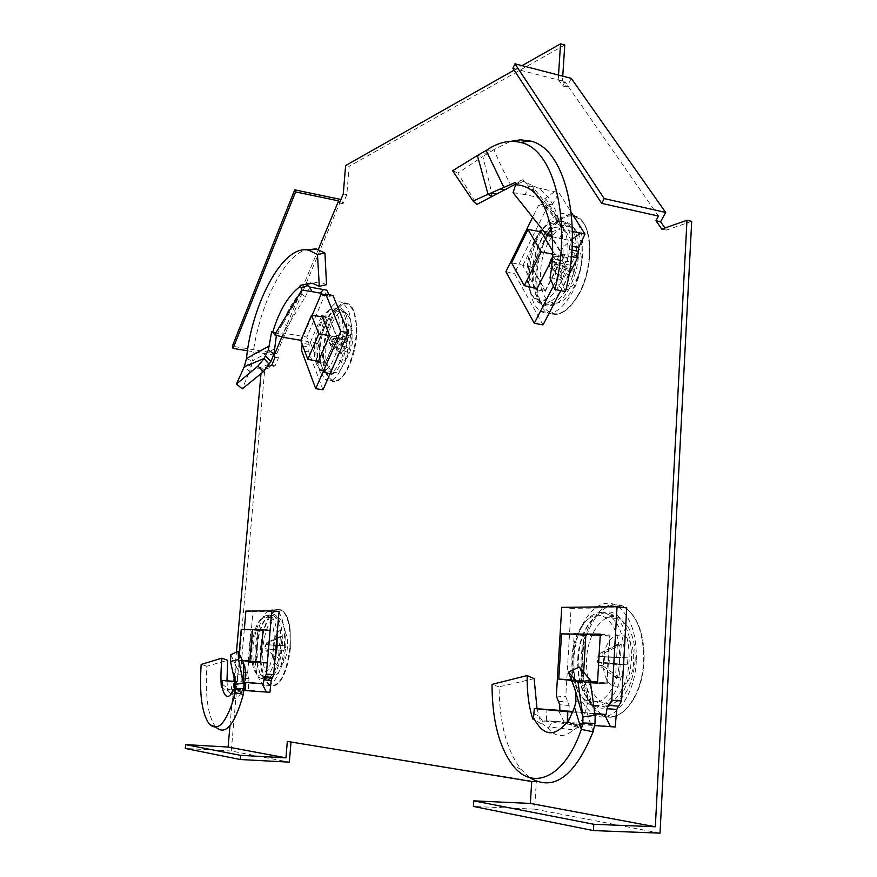 <?xml version="1.0" encoding="UTF-8"?>
<svg xmlns="http://www.w3.org/2000/svg" width="877" height="877" viewBox="0 0 877 877"><rect width="100%" height="100%" fill="white"/><g stroke="black" fill="none" stroke-linecap="round" stroke-linejoin="round"><path stroke-width="0.66" stroke-dasharray="4.38 3.29" d="M532.503 270.73C533.775 241.635 554.417 213.111 567.562 223.843C574.183 229.314 577.187 239.761 576.551 255.196C575.279 285.233 554.154 312.968 541.646 302.488C534.817 296.886 531.769 286.308 532.503 270.73M559.986 292.085C552.017 302.927 544.464 306.117 537.327 301.666C530.519 296.064 527.494 285.474 528.239 269.875C529.522 240.747 550.12 212.179 563.209 222.911C569.809 228.371 572.791 238.829 572.155 254.286C571.091 268.132 567.353 280.256 560.94 290.66M319.656 345.812C321.125 324.369 332.811 303.815 340.583 309.767C345.363 313.692 347.347 322.55 346.514 336.34C345.034 358.276 333.15 378.491 325.641 372.604C320.752 368.581 318.757 359.647 319.656 345.812M332.931 367.299C329.028 372.484 325.4 374.062 322.045 372.023C317.178 368 315.205 359.066 316.104 345.22C317.584 323.756 329.237 303.179 336.976 309.132C341.734 313.045 343.696 321.903 342.863 335.716L340.21 350.822M577.779 658.649C579.017 628.688 598.257 604.779 613.779 615.544C624.468 623.602 629.576 638.62 629.105 660.6C627.921 691.383 608.232 714.602 593.378 704.264C582.317 695.921 577.11 680.716 577.779 658.649M623.317 669.085C616.345 698.607 604.779 710.206 588.631 703.902C577.603 695.56 572.429 680.333 573.109 658.232C574.358 628.239 593.554 604.286 609.022 615.062C617.901 621.398 622.999 633.446 624.303 651.227M256.654 646.47C259.636 624.358 265.303 614.119 273.657 615.731C279.281 620.214 281.616 630.76 280.684 647.379C277.636 669.688 271.98 680.004 263.725 678.316C258.002 673.679 255.645 663.056 256.654 646.47M274.885 660.206C270.818 674.336 265.906 680.289 260.151 678.042C254.462 673.404 252.116 662.782 253.135 646.163C256.117 624.04 261.774 613.79 270.094 615.402C273.821 617.879 276.167 624.051 277.121 633.885M564.755 44.979L349.156 166.312L346.832 194.65L343.05 203.672L341.197 199.539L276.902 353.497L278.447 357.871L275.104 365.852L264.766 369.436L231.243 751.03L289.344 762.157M571.267 78.36L567.057 87.119L562.486 80.552L562.76 76.167M691.701 221.355L666.41 230.125L664.93 227.987M291.011 742.008L536.34 781.747L534.63 809.131L660.03 833.15M264.766 369.436L261.412 368.899L267.079 366.926M271.717 365.303L275.104 365.852M275.049 357.323L278.447 357.871M247.511 350.756L273.69 355.032M276.902 353.497L232.339 346.196M339.509 202.938L343.05 203.672M343.28 193.905L346.832 194.65M345.615 165.545L349.156 166.312M514.108 70.138L522.034 65.643M558.528 75.071L558.243 79.456L562.486 80.552M558.243 79.456L562.793 86.034L567.057 87.119M512.902 68.296L564.898 81.66L562.793 86.034M661.751 229.105L666.41 230.125M534.63 809.131L473.416 806.434M531.714 781.506L536.34 781.747M287.316 741.405L291.043 741.624M231.243 751.03L185.299 748.454M229.971 725.674L233.874 681.319M234.192 677.68L236.45 652.148M260.984 373.69L261.412 368.899M318.34 249.419L281.813 337.064M658.484 216.071L564.898 81.66M227.877 690.517L230.476 693.477C233.041 699.671 236.209 700.021 239.98 694.518L241.8 691.821L245.111 690.517L231.462 688.916L228.941 689.486L227.636 690.879L221.421 687.634M243.28 694.332L245.264 680.113L241.701 692.435L241.8 691.821L234.565 688.193L241.657 691.756M215.863 727.121L215.534 726.737C207.97 716.312 205.075 696.141 206.851 666.224L227.636 660.315M226.99 680.804L227.636 690.879M243.784 690.331L241.361 690.988L239.585 694.025L231.1 692.929L230.476 693.477M231.1 692.929L232.844 689.958L235.222 689.311M206.851 666.224L201.162 664.459M241.701 692.435L234.148 689.771M235.65 685.277L237.875 674.72L236.987 668.373L235.946 665.632L235.485 684.257M269.908 692.315L248.235 690.133L248.991 678.579L247.643 672.681L252.949 611.762L279.029 611.477M248.235 690.133L231.462 688.916L232.142 681.188M237.415 678.557L235.803 689.169M222.199 684.115L228.941 689.486M258.649 629.883L258.079 629.872L255.295 661.982M255.262 662.431L267.54 663.319L270.379 630.059L263.133 629.949M248.991 678.579L241.888 678.042L241.8 681.911L234.937 681.396M230.826 654.691L235.946 665.632L243.477 663.034M245.911 611.094L252.949 611.762M244.31 629.368L240.561 672.133L247.643 672.681M267.54 663.319L260.305 662.738M248.114 662.003L255.251 662.573M248.18 661.247L250.954 629.467M256.808 629.763L258.079 629.872M263.177 629.412L270.379 630.059M234.883 681.714L245.812 682.536M244.957 682.196L241.8 681.911M241.888 678.042L240.561 672.133M273.229 647.632C270.829 671.015 285.562 672.177 287.294 648.18C289.563 624.271 274.808 624.281 273.229 647.632M284.411 647.566C280.739 674.512 273.92 687.031 263.933 685.134C256.917 679.576 254.023 666.684 255.251 646.459C258.879 619.579 265.786 607.191 275.981 609.307C282.723 614.788 285.529 627.548 284.411 647.566M284.751 645.68L268.855 644.847L268.505 648.87L284.356 650.46L284.751 645.68L281.309 645.56L282.065 636.592L281.199 636.329L280.245 636.559L279.489 645.494L276.091 645.373L275.696 650.098L279.094 650.241L278.338 659.208L280.147 659.307L280.903 650.317L284.356 650.46M268.855 644.847L267.222 644.77L268.252 642.764L282.065 636.592M280.245 636.559L267.551 642.271L268.252 642.764M266.74 642.72L265.457 646.733L266.049 650.833L278.338 659.208M257.356 646.535C259 623.964 270.302 606.862 277.329 617.189C281.462 623.47 283.063 633.567 282.142 647.478C279.763 667.024 274.83 677.877 267.353 680.015C259.691 678.118 256.369 666.958 257.356 646.535M285.628 647.829C286.472 635.156 284.992 625.948 281.199 620.203L278.875 618.044C270.993 616.641 265.654 626.277 262.881 646.963C261.949 662.464 264.163 672.429 269.535 676.847L272.1 677.493C278.963 675.52 283.468 665.632 285.628 647.829M274.084 646.853C271.212 667.825 265.928 677.461 258.233 675.761C252.982 671.376 250.833 661.455 251.776 646.02C254.549 625.422 259.8 615.818 267.529 617.211C272.78 621.333 274.972 631.221 274.084 646.853M265.797 644.738L276.091 645.373M279.489 645.494L265.731 644.716M281.309 645.56L267.222 644.77M280.903 650.317L268.505 648.87M280.147 659.307L267.562 650.898L266.882 648.75M279.094 650.241L265.391 648.684L264.931 646.612L266.17 643.795M275.696 650.098L265.457 648.75M267.562 650.898L266.049 650.833M255.514 662.003L258.244 630.453L270.105 630.64L267.364 662.716L260.348 662.288M267.364 662.716L260.37 661.992M242.359 660.48L238.522 660.249L242.436 660.655M270.105 630.64L263.111 630.179M258.244 630.453L241.241 629.324M238.522 660.249L239.136 653.354M306.566 284.861L302.192 291.054C294.233 298.914 287.59 310.019 282.273 324.358L277.472 333.666L282.8 332.975L306.84 337.064L326.836 290.177M272.966 332.361L276.485 334.192L277.472 333.666L272.758 332.098L277.373 333.644M274.983 348.586L252.181 361.05C256.566 314.394 280.432 258.298 305.328 249.879M326.54 284.696L319.908 281.868L310.754 283.107M301.03 293.532L305.262 296.886L287.448 326.452L283.271 323.109L302.192 291.054M283.271 323.109L282.273 324.358M305.262 296.886L309.932 287.097M246.492 358.55L252.181 361.05L251.26 366.63L249.616 371.442L244.244 366.761M269.086 364.251L249.616 371.442L242.26 388.862M287.448 326.452L282.8 332.975L284.455 337.535M322.988 389.794L308.748 351.929L309.186 344.431L306.84 337.064M328.897 294.749L329.807 296.338L333.008 295.494M336.943 336.669L329.018 316.904L317.485 343.609L325.159 363.56L336.943 336.669L329.631 335.42M300.888 340.309L301.469 340.408L312.146 315.303M309.186 344.431L302.094 343.236L301.469 340.408M308.748 351.929L301.644 350.756M329.807 296.338L323.317 295.154M317.485 343.609L310.326 342.403L321.377 316.63M321.804 315.632L329.018 316.904M317.912 362.376L325.159 363.56M317.463 361.214L310.326 342.403M302.094 343.236L302.127 344.058M351.337 328.13C345.746 313.418 332.153 344.573 338.116 358.024C343.433 373.306 357.564 341.789 351.337 328.13M320.335 372.418C310.272 349.243 329.16 291.734 343.466 303.376L347.873 309.504C358.671 332.054 339.322 391.065 325.334 379.522L320.335 372.418M341.208 353.771L330.18 345.11L329.609 343.017L340.057 350.899L341.208 353.771L344.42 346.525L346.612 351.973L348.333 348.114L346.119 342.677L349.353 335.365L348.191 332.504L344.957 339.805L342.775 334.433L341.087 338.281L343.258 343.663L340.057 350.899M330.563 345.439L330.443 343.598L331.78 345.023L346.612 351.973M348.333 348.114L333.205 341.756L331.78 345.023M333.205 341.756L331.846 340.375L333.446 338.84L333.128 337.25L332.482 336.417L330.903 337.974L331.265 336.856L342.775 334.433M345.757 314.328C353.902 331.385 341.372 376.748 329.313 374.643C326.387 374.479 324.062 372.199 322.352 367.803C312.782 345.823 333.117 292.754 344.343 311.587L345.757 314.328M327.899 366.268L331.627 371.618L334.301 372.495C345.374 374.358 356.786 333.085 349.342 317.507L345.702 312.585C334.554 303.968 320.017 348.454 327.899 366.268M316.619 364.251C308.934 346.536 323.295 302.203 334.214 310.754L337.766 315.654C345.976 333.216 330.947 378.886 320.269 369.568L316.619 364.251M333.446 338.84L349.353 335.365M346.119 342.677L331.846 340.375M344.42 346.525L330.443 343.598M343.258 343.663L329.5 341.208L329.609 343.017M341.087 338.281L329.84 340.123L329.5 341.208M344.957 339.805L330.903 337.974M348.191 332.504L332.482 336.417M329.84 340.123L331.265 336.856M325.224 362.727L317.825 343.488L328.952 317.726L336.593 336.801L325.224 362.727L318.34 361.379M317.825 343.488L300.8 340.506M322.254 316.761L328.952 317.726M336.593 336.801L329.544 335.639M554.724 721.628L577.428 724.139L574.588 724.808L571.727 729.653L549.166 726.967L551.951 722.275L554.724 721.628L546.294 720.751L542.753 721.596L541.361 723.108L547.588 727.68C555.174 737.206 563.593 738.127 572.867 730.442L581.889 724.676L594.683 725.564M593.093 731.813L586 709.603L578.623 727.691L578.349 726.748L568.34 721.749M529.653 777.559L521.037 769.359C506.774 750.679 499.43 723.174 499.035 686.855L534.126 678.655M537.031 708.737L540.988 723.635L532.788 718.987M549.166 726.967L547.588 727.68M571.727 729.653L572.867 730.442M544.288 720.96L574.588 724.808C576.934 725.268 577.954 725.816 577.636 726.463L577.494 727.395M499.035 686.855L492.019 684.389M574.61 688.248L585.946 684.389L587.36 689.75L587.711 702.115L586 709.603M579.291 667.046L588.741 692.545L595.165 715.369M578.623 727.691L567.331 723.733M615.194 726.989L568.658 722.319L569.14 705.448L565.753 696.755L571.08 608.32L626.726 607.717M577.428 724.139L581.889 724.676L582.58 712.826L595.034 713.735M568.658 722.319L546.294 720.751L546.985 709.46M533.808 713.845C537.656 714.832 540.638 717.419 542.753 721.596M594.025 634.795L583.633 634.641L580.815 682.328L607.136 683.917L609.921 635.025L600.263 634.893M567.616 721.365L578.151 726.638M561.74 607.355L571.08 608.32M556.325 696.031L565.753 696.755M569.14 705.448L559.69 704.735M590.605 682.712L572.21 681.604M607.136 683.917L597.478 683.128M571.322 681.55L580.815 682.328M571.387 680.431L574.172 634.06M578.086 634.115L583.633 634.641M600.307 634.104L609.921 635.025M572.681 712.091L582.58 712.826M595.012 713.549L572.9 711.565M603.628 660.425C600.712 694.387 632.164 696.864 633.589 661.576C635.989 626.474 604.626 626.507 603.628 660.425M636.307 660.951C634.893 698.114 611.214 726.145 593.291 714.097C579.62 704.088 573.196 685.584 574.007 658.583C575.509 622.166 599.068 593.038 618.022 606.61C630.76 616.476 636.855 634.586 636.307 660.951M627.888 657.849L604.494 656.621L604.165 662.519L627.504 664.854L627.888 657.849L620.521 657.586L621.256 644.496L619.414 644.091L617.397 644.409L616.663 657.454L609.449 657.202L609.055 664.075L616.279 664.382L615.533 677.472L619.403 677.68L620.138 664.547L627.504 664.854M604.494 656.621L601.699 656.489L603.014 653.551L621.256 644.496M617.397 644.409L599.791 653.453L601.469 652.817L603.014 653.551M599.791 653.453L597.982 656.391L597.445 659.307L597.643 662.256L599.112 665.325L615.533 677.472M578.436 658.748C579.686 621.102 608.145 596.678 623.383 622.648C629.335 632.58 631.999 645.286 631.374 660.765C628.327 688.905 619.085 704.68 603.65 708.101C588.522 709.592 576.518 685.101 578.436 658.748M635.091 661.214C635.661 647.138 633.227 635.573 627.768 626.496L620.313 618.734C605.678 608.989 587.7 631.374 586.56 659.361C585.957 679.883 590.802 694.113 601.118 702.038L609.778 704.341C623.898 701.183 632.339 686.812 635.091 661.214M619.622 659.844C618.482 688.829 599.956 710.611 586.121 700.58C576.003 692.687 571.256 678.513 571.892 658.046C573.076 630.146 590.802 607.805 605.174 617.507C615.259 624.95 620.072 639.059 619.622 659.844M597.982 656.391L609.449 657.202M616.663 657.454L598.52 656.38M620.521 657.586L601.699 656.489M620.138 664.547L604.165 662.519M619.403 677.68L602.335 665.468L601.37 662.321M616.279 664.382L598.18 662.19M609.055 664.075L597.643 662.256M602.335 665.468L599.112 665.325M590.473 682.054L581.319 681.506L584.038 635.485L609.394 635.88L606.709 683.03L597.511 682.47M606.709 683.03L597.544 682.043M590.32 681.276L571.541 679.828M571.782 680.475L581.319 681.506M609.394 635.88L600.241 635.233M583.654 672.264L583.161 680.508M584.038 635.485L561.532 633.874M557.827 220.609L535.113 192.392L533.753 191.888L533.095 187.47L555.843 215.687L556.446 220.116L557.827 220.609L563.911 229.588L561.85 228.634L557.86 217.036C552.335 199.824 543.773 189.333 532.175 185.573L523.821 181.243L529.28 185.946L558.89 192.578L571.179 212.135M515.764 184.017L523.065 179.642L523.821 181.243L515.676 184.762L523.668 181.309M511.554 186.483C505.393 175.06 499.495 162.782 493.872 149.638L510.535 141.383M565.424 291.537L560.414 279.335C563.637 261.828 563.966 244.321 561.412 226.814L551.107 227.713M555.843 215.687L557.86 217.036M533.095 187.47L532.175 185.573M561.872 228.656L556.457 220.116L527.351 184.828M550.011 277.856L560.414 279.335M486.143 150.493L493.872 149.638L482.843 156.534L477.384 155.492M491.844 196.481L490.155 186.132L482.843 156.534L457.86 173.054L476.858 204.451M523.065 179.642L515.512 182.372M535.113 192.392L529.28 185.946L525.104 194.573L545.976 199.178L571.618 240.901L559.482 238.336L563.911 229.588L572.385 231.396M551.578 231.824L561.85 228.634M543.06 324.918L514.415 273.383L546.941 207.663L552.258 204.878L558.89 192.578M568.954 274.709L560.743 290.627M545.209 291.482L563.33 255.941L549.013 232.12L531.407 267.321L545.209 291.482L536.461 289.783M552.039 236.691L559.482 238.336M452.576 170.774L457.86 173.054M552.258 204.878L543.587 202.96L545.976 199.178M546.941 207.663L538.303 205.766L532.635 217.321M505.908 271.695L514.415 273.383M553.409 285.968L568.734 256.04L571.365 256.588M572.122 246.24L569.721 245.735L571.618 240.901M552.653 250.986L554.516 254.122L563.33 255.941M549.013 232.12L540.331 230.278M554.516 254.122L552.433 258.244M535.573 288.204L522.791 265.599L531.407 267.321M522.791 265.599L539.706 231.517M513.056 192.633L525.104 194.573M543.587 202.96L541.701 204.363L550.361 206.259M538.303 205.766L541.701 204.363M569.721 245.735L568.734 256.04M576.408 279.588C590.068 254.451 572.626 226.661 560.293 252.74C547.171 276.913 563.516 305.393 576.408 279.588M539.026 235.803C549.682 216.071 560.688 209.45 572.067 215.939C586.11 225.236 586.472 266.455 572.396 292.205C561.784 310.754 551.205 317.09 540.638 311.225C526.112 302.247 525.455 261.982 539.026 235.803M562.047 260.337L549.616 262.004L551.797 257.706L564.635 255.284L562.047 260.337L565.928 266.827L561.05 276.354L563.1 279.829L568 270.291L571.947 276.88L574.578 271.793L570.62 265.216L575.586 255.569L573.481 252.127L568.537 261.752L564.635 255.284M549.616 262.004L549.386 265.687L561.05 276.354M563.1 279.829L550.054 267.759L549.386 265.687M551.096 268.625L551.194 266.18L553.102 267.923L554.396 266.115L555.294 263.615L553.354 261.916L555.525 259.91L575.586 255.569M569.787 287.809C563.187 299.912 556.084 305.974 548.465 305.996C531.703 306.27 527.724 265.819 541.427 239.87C553.223 219.338 564.108 215.589 574.084 228.612C581.308 245.527 579.883 265.249 569.787 287.809M548.048 243.006C537.546 263.078 537.93 294.058 548.98 301.359L554.571 303.365C561.565 303.321 568.077 297.785 574.095 286.757C583.304 266.235 584.608 248.268 577.987 232.854L573.415 227.527C564.667 222.857 556.215 228.02 548.048 243.006M534.575 240.331C542.633 225.367 550.942 220.204 559.526 224.83C570.532 231.627 570.949 263.703 560.074 283.841C551.797 298.465 543.565 303.343 535.376 298.465C524.523 291.23 524.216 260.359 534.575 240.331M553.102 267.923L571.947 276.88M568 270.291L551.194 266.18M565.928 266.827L549.495 263.286M568.537 261.752L551.644 259.022L551.797 257.706M573.481 252.127L553.793 256.983L551.644 259.022M570.62 265.216L553.354 261.916M574.578 271.793L555.294 263.615M553.793 256.983L555.525 259.91M531.944 267.134L548.947 233.161L562.749 256.15L545.275 290.43L531.944 267.134L511.554 262.826M548.947 233.161L541.23 231.791M552.598 254.166L562.749 256.15M545.275 290.43L537.086 288.555M237.875 674.72L245.878 675.038M236.987 668.373L244.804 666.663M244.793 689.892L240.649 681.824M241.526 675.739L248.619 676.288M290.309 648.081C289.235 659.734 286.724 669.359 282.789 676.967C271.958 698.355 258.134 677.559 261.357 646.963C263.758 609.46 286.768 594.792 290.166 630.585L290.309 648.081M289.848 648.026C286.187 674.862 279.357 687.327 269.349 685.43C262.3 679.894 259.373 667.057 260.59 646.908C264.196 620.138 271.114 607.805 281.342 609.91C288.116 615.38 290.945 628.085 289.848 648.026M251.26 366.63L245.648 362.957M300.329 340.21L303.409 336.461M302.061 345.834L309.164 347.018M323.712 295.056L330.903 296.36M326.529 372.955C314.558 345.33 342.019 281.221 353.793 311.039L356.72 326.628C356.873 344.606 353.179 359.965 345.659 372.692C337.7 383.512 331.331 383.6 326.529 372.955M325.751 373.196C315.632 350.109 334.532 292.841 348.882 304.462L353.31 310.568C364.163 333.041 344.825 391.8 330.782 380.278L325.751 373.196M575.893 701.666L587.711 702.115M575.685 692.304L587.36 689.75M564.075 721.99L558.342 710.293M558.693 701.359L568.132 702.071M618.022 606.61L625.148 607.509C638.324 617.397 644.606 635.441 644.003 661.664C642.468 692.556 625.575 718.351 609.055 716.443C592.501 715.007 580.41 688.116 582.24 659.285C583.841 630.442 598.903 605.108 615.358 604.955C631.835 604.352 645.768 630.782 643.992 661.664C642.567 698.476 619.14 726.178 600.482 714.481C586.768 704.505 580.311 686.088 581.1 659.208C582.569 622.955 606.15 593.981 625.148 607.509C637.93 617.331 644.047 635.365 643.521 661.598C642.139 698.574 618.449 726.474 600.482 714.481L593.291 714.097M488.653 153.212L481.999 153.08M544.573 198.882L554.681 191.635M572.374 239.026L570.171 240.583M569.14 249.441L571.903 250.022M546.415 237.678C559.603 214.744 572.078 209.987 583.83 223.427C593.236 237.831 591.262 271.256 579.565 293.258C565.457 315.95 552.97 319.886 542.074 305.064C533.567 290.09 535.606 259.132 546.415 237.678M545.494 237.228C556.15 217.595 567.189 211.017 578.59 217.507C592.677 226.77 593.071 267.814 578.984 293.433C568.384 311.872 557.783 318.176 547.182 312.322C532.613 303.376 531.911 263.275 545.494 237.228M563.209 222.911L567.562 223.843M336.976 309.132L340.583 309.767M609.022 615.062L613.779 615.544M270.094 615.402L273.657 615.731M537.327 301.666L541.646 302.488M322.045 372.023L325.641 372.604M588.631 703.902L593.378 704.264M260.151 678.042L263.725 678.316M243.072 688.357L242.841 696.119M230.147 689.026L241.361 690.988L241.043 693.093M215.534 726.737L209.132 723.766M240.671 692.106L241.701 692.413M275.981 609.307L281.342 609.91C285.946 612.815 288.895 619.699 290.166 630.585L290.397 648.147L289.596 654.713L287.261 665.259L282.789 676.967C278.568 684.619 274.084 687.436 269.349 685.43L263.933 685.134M281.199 620.203L277.329 617.189M258.233 675.761L269.535 676.847M267.551 642.271L281.199 636.329M266.159 650.986L267.88 652.126M272.1 677.493L267.353 680.015M267.529 617.211L278.875 618.044M312.497 283.271L319.908 281.868M274.49 332.558L272.517 331.846M273.054 332.251L276.661 333.775L279.029 333.523M343.466 303.376L348.882 304.462L353.727 310.831L356.72 326.628C357.421 338.138 354.089 353.025 352.729 356.522L345.659 372.692C340.616 380.201 335.661 382.723 330.782 380.278L325.334 379.522M334.301 372.495L329.313 374.643M334.214 310.754L345.702 312.585M330.18 345.11L340.528 353.256M331.111 337.053L329.281 340.55L329.631 343.28M348.037 315.007L344.343 311.587M320.269 369.568L331.627 371.618M521.037 769.359L512.892 765.424M574.446 726.353L578.502 727.57M627.768 626.496L623.383 622.648M586.121 700.58L601.118 702.038M601.469 652.817L619.414 644.091M609.778 704.341L603.65 708.101M605.174 617.507L620.313 618.734M472.111 199.638L473.953 201.853M572.067 215.939L578.59 217.507C593.301 226.935 593.51 267.704 579.565 293.269C569.052 311.708 558.254 318.055 547.182 312.322L540.638 311.225M550.8 258.989L549.506 262.947M554.571 303.365L548.465 305.996M559.526 224.83L573.415 227.527M550.054 267.759L562.102 278.623M577.987 232.854L574.084 228.612M535.376 298.465L548.98 301.359"/><path stroke-width="1.32" d="M624.303 651.227L623.317 669.085M277.121 633.885L277.066 647.073L274.885 660.206M562.76 76.167L564.755 44.979L560.535 43.85L558.528 75.071M665.654 212.431L571.267 78.36L514.963 63.813L512.902 68.296L601.732 203.376L658.484 216.071L655.974 220.752L660.611 221.782L665.654 212.431L604.198 198.586L514.963 63.813M664.93 227.987L660.611 221.782M660.03 833.15L691.701 221.355L686.976 220.291L655.327 826.759L593.773 824.27L593.411 830.585L660.03 833.15M593.411 830.585L473.416 806.434L473.788 800.854L530.344 803.431L531.714 781.506L287.316 741.405L285.957 757.838L240.583 755.349L240.221 759.515L289.344 762.157L291.011 742.008M560.94 290.66L559.986 292.085M340.21 350.822L332.931 367.299M267.079 366.926L271.717 365.303L275.049 357.323L273.69 355.032M340.945 199.496L294.738 189.838L295.593 191.91L233.041 348.399L247.511 350.756M233.041 348.399L232.339 346.196L294.738 189.838M295.593 191.91L338.588 200.866L339.509 202.938L343.28 193.905L345.615 165.545L514.108 70.138M522.034 65.643L560.535 43.85M604.198 198.586L601.732 203.376M655.974 220.752L661.751 229.105L686.976 220.291M229.971 725.674L228.086 747.04L185.65 744.628L185.299 748.454L240.221 759.515M233.874 681.319L234.192 677.68M236.45 652.148L260.984 373.69M338.588 200.866L318.34 249.419M281.813 337.064L274.282 355.13M228.086 747.04L285.957 757.838M530.344 803.431L655.327 826.759M473.788 800.854L593.773 824.27M185.65 744.628L240.583 755.349M235.65 685.277L234.565 688.193C229.171 699.638 224.961 699.144 221.947 686.724L221.421 687.634C220.642 679.631 220.829 669.809 221.969 658.145L201.162 664.459C199.232 693.893 201.896 713.659 209.132 723.766C217.518 732.306 225.762 723.788 233.874 698.224L235.288 692.709L243.28 694.332L242.841 696.119C234.269 725.487 225.279 735.814 215.863 727.121M221.969 658.145L227.636 660.315L226.99 680.804M243.28 694.332L244.003 688.675L243.477 663.034L244.804 666.663L245.878 675.038L245.264 680.113M273.668 674.654L266.367 674.084L271.782 610.787L279.029 611.477L273.668 674.654L271.19 680.442L269.908 692.315L245.111 690.517L245.812 682.536L263.308 683.841L244.957 682.196M235.803 689.169L235.288 692.709L235.485 684.257L230.498 661.466L238.522 659.515L243.576 683.271L235.485 684.257M221.947 686.724L222.572 680.486L234.937 681.396M243.477 663.034L238.193 651.359L238.522 659.515M263.133 629.949L258.649 629.883M234.565 688.193L234.883 681.714L222.572 680.486M230.498 661.466L230.826 654.691L238.193 651.359M271.19 680.442L263.9 679.894L263.308 683.841M271.782 610.787L245.911 611.094L244.31 629.368M250.954 629.467L263.177 629.412L260.305 662.738L248.114 662.003L248.18 661.247M250.975 629.247L256.808 629.763M263.9 679.894L264.701 677.614L271.991 678.173M266.367 674.084L264.701 677.614M260.348 662.288L242.436 660.655M260.37 661.992L242.359 660.48M263.111 630.179L252.598 629.489L249.868 660.918M239.136 653.354L241.241 629.324L252.598 629.489M276.376 335.584L273.997 353.848L270.982 361.401L263.396 371.727L242.26 388.862L236.472 384.049L257.959 366.093L263.396 371.727M305.328 249.879L316.378 248.893L324.928 253.058L326.54 284.696L319.316 286.33L312.497 283.271L300.087 285.365L300.57 286.187C288.61 294.891 279.346 310.206 272.758 332.098L271.651 331.714L268.351 350.142L264.054 358.507L244.244 366.761L246.492 358.55C251.414 306.106 282.416 243.313 308.901 250.252L317.474 254.538L319.316 286.33M310.754 283.107L300.087 285.365M328.897 294.749L326.836 290.177L309.932 287.097L306.402 284.466M324.928 253.058L317.474 254.538M272.966 332.361L271.651 331.714M269.36 345.889L246.492 358.55M300.57 286.187L301.118 287.755L307.761 285.705M340.857 331.363L325.795 294.179L333.008 295.494L348.246 332.635L322.988 389.794L315.72 388.654L340.857 331.363L348.246 332.635M272.758 332.098L274.665 334.85L284.455 337.535L300.888 340.309M323.317 295.154L321.475 293.346L311.708 291.581L309.932 287.097M274.665 334.85L301.776 290.112L301.118 287.755M301.776 290.112L311.708 291.581M244.244 366.761L236.472 384.049M257.959 366.093L264.054 358.507L269.086 364.251M302.127 344.058L301.644 350.756L315.72 388.654M321.377 316.63L321.804 315.632L329.631 335.42L317.912 362.376L317.463 361.214M312.146 315.303L321.475 293.346M322.615 295.034L325.795 294.179M318.34 361.379L307.827 359.329L300.8 340.506L311.543 315.216L322.254 316.761M329.544 335.639L318.789 333.874L307.827 359.329M311.543 315.216L318.789 333.874M568.34 721.749L567.616 721.365C554.637 737.7 543.28 736.461 533.534 717.649L532.788 718.987C528.864 707.037 526.978 692.567 527.132 675.575L492.019 684.389C492.15 720.203 499.101 747.215 512.892 765.424C532.569 791.262 564.744 778.151 581.319 729.39L593.093 731.813C574.578 776.803 553.431 792.063 529.653 777.559M527.132 675.575L534.126 678.655L537.031 708.737M593.093 731.813L595.001 723.415L595.165 715.369L582.964 716.838L582.832 722.977L581.319 729.39L574.512 707.311L575.893 701.666L575.685 692.304L574.61 688.248L582.964 716.838L578.107 682.766L590.024 679.818L595.165 715.369M533.534 717.649L534.312 708.539L567.485 711.707L567.331 723.733L574.512 707.311M621.541 700.986L611.773 700.23L617.046 606.698L626.726 607.717L621.541 700.986L616.75 709.438L615.194 726.989L594.683 725.564M578.107 682.766L568.417 672.034L579.291 667.046L590.024 679.818M600.263 634.893L594.025 634.795M595.034 713.735L606.095 714.536L595.012 713.549M617.046 606.698L561.74 607.355L556.325 696.031L559.69 704.735L559.866 710.403L534.312 708.539M568.417 672.034L574.61 688.248M616.75 709.438L606.994 708.715L606.095 714.536M574.172 634.06L600.307 634.104L597.478 683.128L590.605 682.712M572.21 681.604L571.322 681.55L571.387 680.431M574.183 633.742L578.086 634.115M567.485 711.707L572.681 712.091M572.9 711.565L559.866 710.403M606.994 708.715L608.506 705.382L618.263 706.117M611.773 700.23L608.506 705.382M597.511 682.47L590.473 682.054M597.544 682.043L590.32 681.276M571.541 679.828L558.77 679.072L571.782 680.475M600.241 635.233L585.891 634.224L583.654 672.264M558.77 679.072L561.532 633.874L585.891 634.224M515.764 184.017L476.858 204.451L473.065 201.052L488.029 194.266L477.384 155.492L486.143 150.493C497.895 142.359 509.373 139.684 520.576 142.469C555.273 149.123 572.034 224.83 554.878 289.487L550.011 277.856C553.091 261.083 553.464 244.365 551.107 227.713L550.909 228.7C545.319 200.318 533.578 185.672 515.676 184.762L515.512 182.372L488.029 194.266L491.844 196.481M510.535 141.383L520.379 139.838L529.971 140.967C565.654 147.665 583.117 225.225 565.424 291.537L554.878 289.487M571.179 212.135L584.992 234.093L578.623 247.599L577.636 257.871L568.954 274.709M584.992 234.093L572.385 231.396M503.946 187.503L486.143 150.493M550.909 228.7L549.375 231.594L551.578 231.824M560.743 290.627L543.06 324.918L534.29 323.295L553.409 285.968M515.676 184.762L513.056 192.633L547.116 235.475L549.375 231.594M547.116 235.475L552.039 236.691M477.384 155.492L452.576 170.774L473.065 201.052M532.635 217.321L505.908 271.695L534.29 323.295M571.365 256.588L577.636 257.871M578.623 247.599L572.122 246.24M539.706 231.517L540.331 230.278L552.653 250.986M552.433 258.244L536.461 289.783L535.573 288.204M541.23 231.791L527.976 229.434L541.153 251.918L552.598 254.166M537.086 288.555L524.271 285.617L511.554 262.826L527.976 229.434M541.153 251.918L524.271 285.617M244.003 688.675L235.836 688.379M262.113 683.753L266.367 692.063M268.351 350.142L273.997 353.848M265.676 356.215L270.982 361.401M323.35 289.553L320.302 293.137M595.001 723.415L582.832 722.977M604.505 714.426L610.447 726.66M499.835 189.498L506.5 189.476M491.942 192.841L496.722 194.398M580.651 233.161L572.374 239.026M571.903 250.022L578.042 251.293M234.937 687.524L233.874 698.224M316.378 248.893L308.901 250.252M323.164 295.132L322.517 294.968M257.41 366.542L258.287 365.687M575.97 680.399L580.311 682.218M529.971 140.967L520.576 142.469"/></g></svg>
